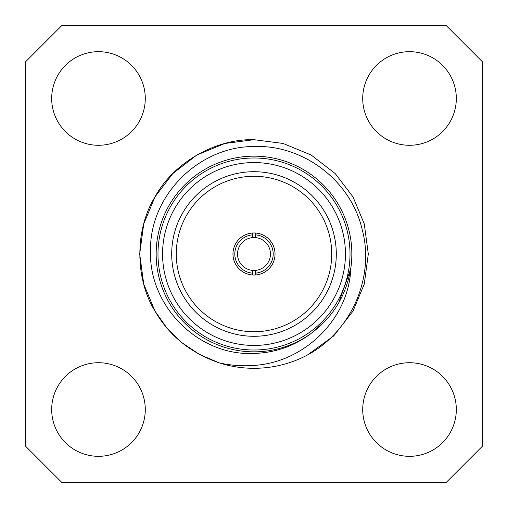 <?xml version="1.0" encoding="UTF-8"?>
<svg xmlns="http://www.w3.org/2000/svg" width="508" height="508" viewBox="0 0 508 508"><rect width="100%" height="100%" fill="white"/><g stroke="black" fill="none" stroke-linecap="round" stroke-linejoin="round"><path stroke-width="0.76" d="M255.372 237.598L255.372 234.848A19.202 19.202 0 0 1 273.202 254A19.202 19.202 0 0 1 255.372 273.152L255.372 270.402A16.459 16.459 0 0 0 270.459 254A16.459 16.459 0 0 0 252.628 237.598A16.459 16.459 0 0 0 237.541 254A16.459 16.459 0 0 0 252.628 270.402L252.628 274.987M255.372 270.402A16.459 16.459 0 0 1 252.628 270.402M232.969 254A21.031 21.031 0 0 0 254 275.031A21.031 21.031 0 0 0 275.031 254A21.031 21.031 0 0 0 254 232.969A21.031 21.031 0 0 0 232.969 254M176.276 254A77.724 77.724 0 0 0 254 331.724A77.724 77.724 0 0 0 331.724 254A77.724 77.724 0 0 0 254 176.276A77.724 77.724 0 0 0 176.276 254M171.704 254A82.296 82.296 0 0 0 254 336.296A82.296 82.296 0 0 0 336.296 254A82.296 82.296 0 0 0 254 171.704A82.296 82.296 0 0 0 171.704 254M254 345.44A91.44 91.44 0 0 0 345.44 254A91.44 91.44 0 0 0 254 162.56A91.44 91.44 0 0 0 162.56 254A91.44 91.44 0 0 0 254 345.44M254 157.988A96.012 96.012 0 0 1 350.012 254A96.012 96.012 0 0 1 254 350.012A96.012 96.012 0 0 1 157.988 254A96.012 96.012 0 0 1 254 157.988M51.683 409.518A46.8 46.8 0 0 0 98.482 456.317A46.8 46.8 0 0 0 145.282 409.518A46.8 46.8 0 0 0 98.482 362.718A46.8 46.8 0 0 0 51.683 409.518M362.718 409.518A46.8 46.8 0 0 0 409.518 456.317A46.8 46.8 0 0 0 456.317 409.518A46.8 46.8 0 0 0 409.518 362.718A46.8 46.8 0 0 0 362.718 409.518M362.718 98.482A46.8 46.8 0 0 0 409.518 145.282A46.8 46.8 0 0 0 456.317 98.482A46.8 46.8 0 0 0 409.518 51.683A46.8 46.8 0 0 0 362.718 98.482M51.683 98.482A46.8 46.8 0 0 0 98.482 145.282A46.8 46.8 0 0 0 145.282 98.482A46.8 46.8 0 0 0 98.482 51.683A46.8 46.8 0 0 0 51.683 98.482M350.812 268.161C349.053 318.929 304.273 362.458 254 365.417C242.31 366.325 230.689 365.468 219.132 362.852L199.53 354.482L181.775 342.589L166.751 327.838L155.016 311.15L143.732 284.086L139.7 254L143.732 223.914L155.016 196.85L172.809 173.546L196.85 155.016L224.923 143.459L254 139.7L283.077 143.459L311.15 155.016L335.191 173.546L352.984 196.85L364.268 223.914L368.3 254L364.268 284.086L352.984 311.15L333.673 335.959L307.346 355.086A114.3 114.3 0 0 1 219.132 362.852L199.53 354.482L181.775 342.589L166.751 327.838L155.016 311.15L143.732 284.086L139.7 254L143.732 223.914L155.016 196.85L172.809 173.546L196.85 155.016L224.923 143.459L254 139.7L283.077 143.459L311.15 155.016L335.191 173.546L352.984 196.85L364.268 223.914L368.3 254L364.268 284.086L352.984 311.15L333.673 335.959L307.346 355.086C350.99 331.724 375.101 277.514 362.198 229.572C351.091 181.102 303.657 144.539 254 146.514C198.857 146.393 149.53 195.516 150.501 250.85C148.673 306.076 198.45 356.26 254 353.435C274.898 352.819 293.808 346.246 310.731 333.718A97.841 97.841 0 0 1 156.159 254A97.841 97.841 0 0 1 254 156.159A97.841 97.841 0 0 1 350.812 268.161L350.698 268.668C346.189 295.58 333 317.151 311.125 333.388L310.731 333.718M254 139.7L283.077 143.459L311.15 155.016L335.191 173.546L352.984 196.85L364.268 223.914L368.3 254L364.268 284.086L352.984 311.15L333.673 335.959L307.346 355.086L333.673 335.959L352.984 311.15L364.268 284.086L368.3 254L364.268 223.914L352.984 196.85L335.191 173.546L311.15 155.016L283.077 143.459L254 139.7L224.923 143.459L196.85 155.016L172.809 173.546L155.016 196.85L143.732 223.914L139.7 254L143.732 284.086L155.016 311.15L166.751 327.838L181.775 342.589L199.53 354.482L219.132 362.852L199.53 354.482L181.775 342.589L166.751 327.838L155.016 311.15L143.732 284.086L139.7 254L143.732 223.914L155.016 196.85L172.809 173.546L196.85 155.016L224.923 143.459L254 139.7C215.525 138.57 173.272 162.966 155.016 196.85C134.798 229.603 134.798 278.397 155.016 311.15C169.361 335.807 190.735 353.041 219.132 362.852M252.628 233.013L252.628 237.598M252.628 273.152A19.202 19.202 0 0 1 234.798 254A19.202 19.202 0 0 1 252.628 234.848M482.6 446.024L482.6 61.976L446.024 25.4L61.976 25.4L25.4 61.976L25.4 446.024L61.976 482.6L446.024 482.6L482.6 446.024M350.609 269.215L338.696 302.901L336.969 305.778L338.696 302.901L350.609 269.215L350.253 271.336M325.799 320.408L311.918 332.81L325.799 320.408M255.372 274.987L255.372 273.152M255.372 234.848L255.372 233.013"/></g></svg>
